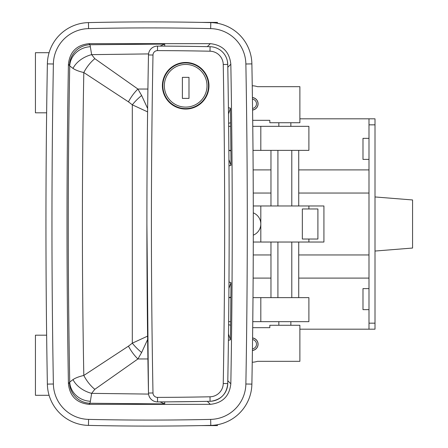 <?xml version="1.0" encoding="UTF-8"?>
<svg xmlns="http://www.w3.org/2000/svg" width="448" height="448" viewBox="0 0 448 448"><rect width="100%" height="100%" fill="white"/><g stroke="black" fill="none" stroke-linecap="round" stroke-linejoin="round"><path stroke-width="0.67" d="M253.299 224A9028.712 9028.712 0 0 1 251.882 384.11A42.045 42.045 0 0 1 210.795 425.398A2695.437 2695.437 0 0 1 88.452 425.398A42.045 42.045 0 0 1 47.37 384.11A9028.712 9028.712 0 0 1 47.37 63.89A42.045 42.045 0 0 1 88.452 22.602A2695.543 2695.543 0 0 1 210.795 22.602A42.045 42.045 0 0 1 251.882 63.89A9028.712 9028.712 0 0 1 253.299 224A9028.712 9028.712 0 0 0 251.882 63.89A42.045 42.045 0 0 0 210.795 22.602L210.661 28.61A2689.534 2689.534 0 0 0 88.586 28.61A36.03 36.03 0 0 0 53.379 63.997A9022.703 9022.703 0 0 0 53.379 384.003A36.03 36.03 0 0 0 88.586 419.39A2689.422 2689.422 0 0 0 210.661 419.39A36.03 36.03 0 0 0 245.868 384.003A9022.703 9022.703 0 0 0 247.29 224A9022.703 9022.703 0 0 0 245.868 63.997A36.03 36.03 0 0 0 210.661 28.61M252.241 362.225A18.032 18.032 0 0 0 257.426 361.329L299.88 361.329L299.88 325.27L269.825 325.27L269.825 327.673L252.706 327.673M252.582 337.943A6.311 6.311 0 0 1 252.414 350.482M228.497 334.085L230.451 339.797L230.625 325.214L228.603 324.733M252.241 85.775A18.032 18.032 0 0 1 257.426 86.671L299.88 86.671L299.88 122.73L269.825 122.73L269.825 120.327L252.706 120.327M68.426 64.238C66.534 170.744 66.534 277.256 68.426 383.762C69.742 396.077 76.569 402.937 88.9 404.342L210.347 404.342C222.65 402.965 229.477 396.105 230.826 383.762C232.714 277.256 232.714 170.744 230.826 64.238C229.505 51.923 222.678 45.063 210.347 43.658L88.9 43.658C76.597 45.035 69.77 51.895 68.426 64.238L69.726 65.923C67.771 171.31 67.771 276.69 69.726 382.077L68.426 383.762M230.625 325.214L231.006 282.671L228.939 288.344M228.939 159.65L231.006 165.329L230.899 150.864L230.451 108.203L228.497 113.915M228.978 282.117L231.006 282.671M231.006 165.329L228.978 165.883M228.413 107.649L230.451 108.203M227.802 67.25L230.826 64.238M230.826 383.762L227.802 380.75M230.451 339.797L228.413 340.351M207.318 401.352L210.347 404.342M88.9 404.342L90.003 403.256L164.702 403.928L164.702 401.873M200.71 401.47L170.66 401.834M164.702 46.127L164.702 44.072L90.003 44.744L88.9 43.658M210.347 43.658L207.318 46.648M147.638 108.511L141.635 95.502L137.911 89.034L94.825 58.677L91.638 54.639L148.562 53.917M148.562 394.083L91.638 393.361L94.825 389.323L137.911 358.966L141.635 352.498L147.638 339.489M147.599 336.123L132.311 343.179L128.453 346.158L83.81 375.458C81.911 274.484 81.911 173.51 83.81 72.542L128.453 101.842L132.311 104.821L147.599 111.877M90.373 401.262L91.638 393.361A21.034 13.255 24.6 0 1 73.024 379.579L69.726 382.077A21.034 19.51 11.5 0 0 90.373 401.262L90.003 403.256A21.034 20.882 45.1 0 1 69.518 382.676M160.009 401.89L164.702 403.928M90.373 46.738A21.034 19.51 168.5 0 0 69.726 65.923L73.024 68.421A21.034 13.255 155.4 0 1 91.638 54.639L90.003 44.744A21.034 20.882 134.9 0 0 69.518 65.324M164.702 44.072L160.009 46.11M94.825 389.323A21.034 9.458 54.9 0 1 83.81 375.458C79.094 376.55 75.499 377.922 73.024 379.579M73.024 68.421C75.499 70.078 79.094 71.45 83.81 72.542A21.034 9.458 125.1 0 1 94.825 58.677M147.907 358.966L137.911 358.966A21.034 8.159 56.7 0 1 128.453 346.158M141.635 352.498A21.034 6.944 45 0 1 132.311 343.179L132.311 104.821A21.034 6.944 135 0 1 141.635 95.502M128.453 101.842A21.034 8.159 123.3 0 1 137.911 89.034L147.907 89.034M228.866 297.578L230.899 297.136M230.899 150.864L228.866 150.422M228.603 123.267L230.625 122.786M252.582 110.057A6.311 6.311 0 0 0 252.414 97.518M49.09 52.713L35.431 52.713L35.431 112.812L46.637 112.812M46.637 335.188L35.431 335.188L35.431 395.287L49.09 395.287M368.995 309.646L362.986 309.646L362.986 288.607L368.995 288.607M368.995 159.393L362.986 159.393L362.986 138.354L368.995 138.354M368.995 329.179L368.995 323.165L375.004 323.165L375.004 329.179L299.88 329.179M368.995 124.835L368.995 118.821L375.004 118.821L375.004 124.835L368.995 124.835L368.995 323.165M299.88 118.821L368.995 118.821M253.137 278.09L270.973 278.09M298.732 278.09L368.995 278.09M253.137 169.91L270.973 169.91M298.732 169.91L368.995 169.91M253.249 254.951L270.973 254.951M298.732 254.951L368.995 254.951M323.921 242.032L308.89 242.032L323.921 242.032L323.921 205.968L253.282 205.968M253.282 242.032L260.814 242.032L260.814 205.968M253.249 193.049L270.973 193.049M298.732 193.049L368.995 193.049M375.004 124.835L375.004 323.165M252.56 108.444A4.71 4.71 0 0 0 252.437 99.131M252.414 97.619A6.21 6.21 0 0 1 252.577 109.962M252.437 348.869A4.71 4.71 0 0 0 252.56 339.556M252.577 338.038A6.21 6.21 0 0 1 252.414 350.381M160.625 46.11L157.522 46.099A3005.061 3005.061 0 0 1 210.09 46.704A18.032 18.032 0 0 1 227.752 64.411A9015.188 9015.188 0 0 1 229.169 224A9015.188 9015.188 0 0 1 227.752 383.589A9015.188 9015.188 0 0 0 229.169 224A9015.188 9015.188 0 0 0 227.752 64.411L227.382 61.085M260.814 150.377L308.89 150.377L308.89 126.336L260.814 126.336L260.814 150.377L252.997 150.377M208.975 85.77A23.29 23.29 0 0 1 185.685 109.054A23.29 23.29 0 0 1 162.394 85.77A23.29 23.29 0 0 1 185.685 62.479A23.29 23.29 0 0 1 208.975 85.77M211.126 401.246C221.2 399.61 226.744 393.725 227.752 383.589A18.032 18.032 0 0 1 210.09 401.296A3005.061 3005.061 0 0 1 157.522 401.901A9.016 9.016 0 0 1 148.484 393.053A9015.188 9015.188 0 0 1 146.899 224L148.484 393.053A9015.188 9015.188 0 0 1 148.484 54.947A9.016 9.016 0 0 1 157.522 46.099A3005.061 3005.061 0 0 1 210.09 46.704A18.032 18.032 0 0 1 227.752 64.411A9015.188 9015.188 0 0 1 229.169 224A9015.188 9015.188 0 0 0 227.752 64.411L223.244 64.49A13.524 13.524 0 0 0 210 51.212A3000.558 3000.558 0 0 0 157.511 50.607A4.508 4.508 0 0 0 152.992 55.031A9010.68 9010.68 0 0 0 152.992 392.969A4.508 4.508 0 0 0 157.511 397.393A3000.558 3000.558 0 0 0 210 396.788A13.524 13.524 0 0 0 223.244 383.51A9010.68 9010.68 0 0 0 224.661 224A9010.68 9010.68 0 0 0 223.244 64.49M223.244 383.51L227.752 383.589A18.032 18.032 0 0 1 210.09 401.296A3005.061 3005.061 0 0 1 157.522 401.901L158.508 401.895M149.223 396.458L150.063 397.986M228.866 150.377L230.894 150.377M228.637 126.336L230.664 126.336M252.773 126.336L260.814 126.336M228.866 297.623L230.894 297.623M252.997 297.623L308.89 297.623L308.89 321.664L252.773 321.664M228.637 321.664L230.664 321.664M260.814 297.623L260.814 321.664M308.89 239.025L308.89 242.032L260.814 242.032M317.906 239.025L317.906 208.975L302.338 208.975L302.338 239.025L317.906 239.025M270.973 297.623L270.973 242.032M270.973 205.968L270.973 150.377M298.732 297.623L298.732 242.032M298.732 205.968L298.732 150.377M291.794 297.623L291.794 242.032M291.794 205.968L291.794 150.377M277.911 297.623L277.911 242.032M277.911 205.968L277.911 150.377M162.848 85.77A22.837 22.837 0 0 1 185.685 62.927A22.837 22.837 0 0 1 208.522 85.77A22.837 22.837 0 0 1 185.685 108.606A22.837 22.837 0 0 1 162.848 85.77A22.837 22.837 0 0 0 185.685 108.606A22.837 22.837 0 0 0 208.522 85.77M182.381 77.353L182.381 98.386L188.989 98.386L188.989 77.353L182.381 77.353M253.294 212.856A12.018 12.018 0 0 1 253.294 235.144M375.004 196.952L412.569 199.959L412.569 248.041L375.004 251.048M308.89 208.975L308.89 205.968L323.921 205.968M217.442 23.285L217.442 22.4L201.046 22.4M217.442 424.715L217.442 425.6L201.046 425.6M245.868 384.003L251.882 384.11A42.045 42.045 0 0 1 210.795 425.398A2695.437 2695.437 0 0 1 88.452 425.398A42.045 42.045 0 0 1 47.37 384.11A9028.712 9028.712 0 0 1 47.37 63.89A42.045 42.045 0 0 1 88.452 22.602A2695.543 2695.543 0 0 1 210.795 22.602M47.37 384.11L53.379 384.003M88.586 419.39L88.452 425.398M210.661 419.39L210.795 425.398M47.37 63.89L53.379 63.997M88.452 22.602L88.586 28.61M245.868 63.997L251.882 63.89M146.899 224A9015.188 9015.188 0 0 1 148.484 54.947A9.016 9.016 0 0 1 157.522 46.099L157.511 50.607M157.511 397.393L157.522 401.901A9.016 9.016 0 0 1 148.484 393.053L152.992 392.969M210 396.788L210.09 401.296M148.484 54.947L152.992 55.031M210.09 46.704L210 51.212M207.021 85.77A21.336 21.336 0 0 0 185.685 64.434A21.336 21.336 0 0 0 164.349 85.77A21.336 21.336 0 0 0 185.685 107.106A21.336 21.336 0 0 0 207.021 85.77M290.864 325.27L290.864 321.664M278.841 325.27L278.841 321.664M290.864 126.336L290.864 122.73M278.841 126.336L278.841 122.73"/></g></svg>
